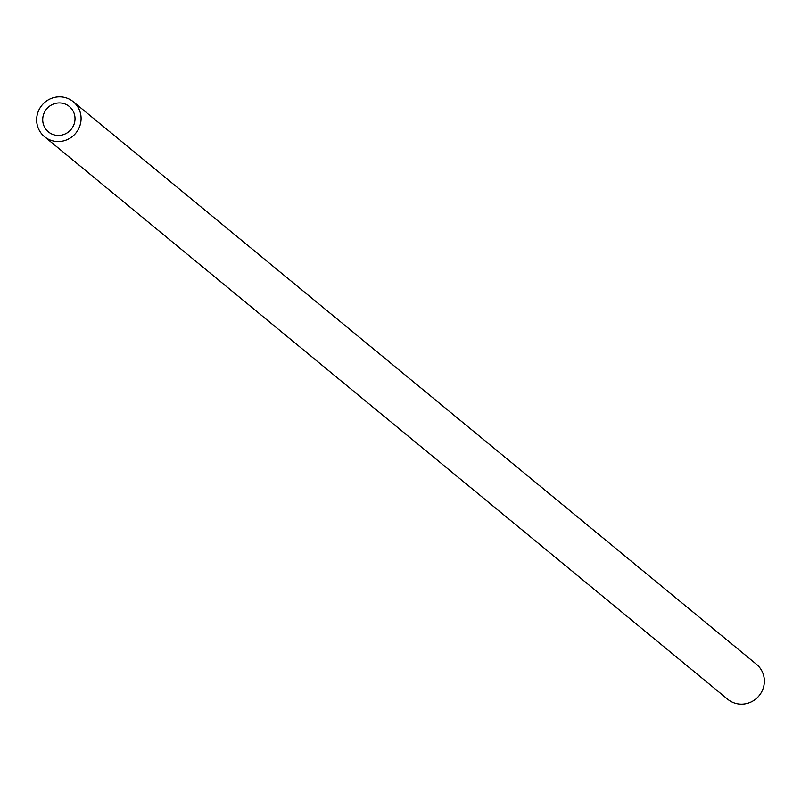 <?xml version="1.0" encoding="UTF-8"?>
<svg xmlns="http://www.w3.org/2000/svg" width="801" height="801" viewBox="0 0 801 801"><rect width="100%" height="100%" fill="white"/><g stroke="black" fill="none" stroke-linecap="round" stroke-linejoin="round"><path stroke-width="1.2" d="M44.486 136.671L727.739 699.283A22.638 21.937 -50.5 0 0 733.125 702.507A22.638 21.937 -50.5 0 0 760.95 693.105A22.638 21.937 -50.5 0 0 756.514 664.329L73.261 101.717A22.638 21.937 129.5 0 1 77.687 130.493A22.638 21.937 129.5 0 1 49.862 139.905A22.638 21.937 129.5 0 1 44.486 136.671A22.638 21.937 129.5 0 1 40.05 107.895A22.638 21.937 129.5 0 1 67.875 98.493A22.638 21.937 129.5 0 1 73.261 101.717M65.412 104.14A16.451 15.95 -50.5 0 0 45.186 110.979A16.451 15.95 -50.5 0 0 48.41 131.895A16.451 15.95 -50.5 0 0 52.325 134.248A16.451 15.95 -50.5 0 0 72.551 127.409A16.451 15.95 -50.5 0 0 69.327 106.493A16.451 15.95 -50.5 0 0 65.412 104.14"/></g></svg>
